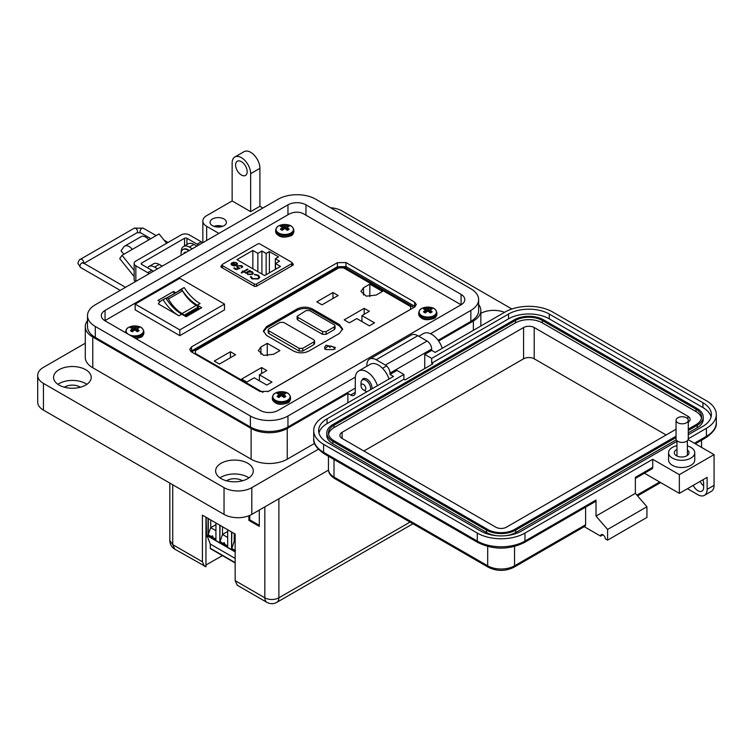 <?xml version="1.0" encoding="UTF-8"?>
<svg xmlns="http://www.w3.org/2000/svg" width="754" height="754" viewBox="0 0 754 754"><rect width="100%" height="100%" fill="white"/><g stroke="black" fill="none" stroke-linecap="round" stroke-linejoin="round"><path stroke-width="1.13" d="M414.681 302.203L345.963 262.533L337.396 262.675L191.563 346.868L189.669 349.479L191.318 351.816L260.026 391.496L268.594 391.345L414.427 307.151L416.321 304.541L414.681 302.203L414.681 306.275L415.2 306.624L345.963 266.605L337.396 266.746L191.563 350.949L190.8 351.477L191.563 350.949L191.563 351.967M461.071 294.39L305.964 204.843A12.733 7.351 180 0 0 287.953 204.843L105.06 310.431A12.733 7.351 180 0 0 101.328 315.634A12.733 7.351 180 0 0 105.06 320.827L260.168 410.383A12.733 7.351 180 0 0 278.179 410.383L461.071 304.786L461.071 294.39A12.733 7.351 180 0 1 464.803 299.592A12.733 7.351 180 0 1 461.071 304.786L303.278 213.646C298.782 211.544 294.098 211.676 289.244 214.032L104.844 320.695M222.006 265.408L220.997 265.992L220.931 267.048L254.456 286.407L256.285 286.36L293.193 265.05L293.259 263.994L292.184 263.372M293.193 265.05L293.259 263.994L293.259 265.012M220.997 267.086L220.997 265.992L220.931 267.048M414.681 307.001L414.681 306.275L345.963 266.605L337.396 266.746L191.563 350.949L191.563 346.868M426.736 311.77L426.934 308.282A14.128 8.831 -115.5 0 0 425.407 307.905A4.958 2.865 -0 0 0 424.295 308.386A4.958 2.865 -0 0 0 423.465 309.027A14.128 7.417 55.8 0 1 424.917 309.442L424.983 309.479A14.081 3.676 72.4 0 1 425.247 309.809L425.247 309.932A14.081 5.09 99.2 0 0 424.983 310.375L425.199 312.844M425.124 312.825L424.917 310.441A14.128 8.831 115.5 0 0 423.465 311.798A4.958 2.865 0 0 0 424.295 312.439A4.958 2.865 0 0 0 425.407 312.919A14.128 7.417 -55.8 0 1 426.934 311.609L427.028 311.553A14.081 9.877 -32.3 0 1 427.688 311.345L427.688 308.395A14.081 11.291 -140.4 0 0 427.028 308.301L426.839 311.685M421.693 308.556A8.643 4.986 -0 0 0 421.693 315.615A8.643 4.986 -0 0 0 433.908 315.615A8.643 4.986 -0 0 0 431.297 307.528L431.297 307.528A14.128 14.128 0 0 0 424.304 307.528A8.643 4.986 -0 0 0 421.693 308.556M427.688 308.395L427.914 311.345A14.081 9.877 32.3 0 1 428.574 311.553L428.668 311.609A14.128 7.417 55.8 0 1 430.195 312.919A4.958 2.865 0 0 0 431.307 312.439A4.958 2.865 0 0 0 432.146 311.798A14.128 8.831 -115.5 0 0 430.685 310.441L430.477 312.825M428.772 311.685L428.574 308.301A14.081 11.291 140.4 0 0 427.914 308.395M428.574 308.301L428.866 311.77M430.355 309.809L430.355 309.809A14.081 3.676 -72.4 0 1 430.619 309.479L430.685 309.442A14.128 7.417 -55.8 0 1 432.146 309.027A4.958 2.865 0 0 0 430.195 307.905A14.128 8.831 115.5 0 0 428.668 308.282M430.402 312.844L430.619 310.375A14.081 5.09 -99.2 0 0 430.355 309.932L430.025 312.759L430.346 309.913M425.963 312.448L425.407 307.905M429.639 312.448L430.195 307.905M280.375 396.34L280.573 392.853A14.128 8.831 -115.5 0 0 279.046 392.485A4.958 2.865 -0 0 0 277.934 392.966A4.958 2.865 -0 0 0 277.095 393.607A14.128 7.417 55.8 0 1 278.556 394.022L278.622 394.059A14.081 3.676 72.4 0 1 278.886 394.38L278.886 394.512A14.081 5.09 99.2 0 0 278.622 394.945L278.839 397.424M278.763 397.396L278.556 395.021A14.128 8.831 115.5 0 0 277.095 396.368A4.958 2.865 0 0 0 277.934 397.009A4.958 2.865 0 0 0 279.046 397.49A14.128 7.417 -55.8 0 1 280.573 396.18L280.667 396.133A14.081 9.877 -32.3 0 1 281.327 395.916L281.327 392.966A14.081 11.291 -140.4 0 0 280.667 392.872L280.479 396.265M275.333 393.136A8.643 4.986 -0 0 0 275.333 400.195A8.643 4.986 -0 0 0 287.547 400.195A8.643 4.986 -0 0 0 284.937 392.099L284.937 392.099A14.128 14.128 0 0 0 277.943 392.099A8.643 4.986 -0 0 0 275.333 393.136M281.327 392.966L281.553 395.916A14.081 9.877 32.3 0 1 282.213 396.133L282.307 396.18A14.128 7.417 55.8 0 1 283.834 397.49A4.958 2.865 0 0 0 284.946 397.009A4.958 2.865 0 0 0 285.785 396.368A14.128 8.831 -115.5 0 0 284.324 395.021L284.117 397.396M282.401 396.265L282.213 392.872A14.081 11.291 140.4 0 0 281.553 392.966M282.213 392.872L282.505 396.34M283.994 394.38L283.994 394.38A14.081 3.676 -72.4 0 1 284.258 394.059L284.324 394.022A14.128 7.417 -55.8 0 1 285.785 393.607A4.958 2.865 0 0 0 283.834 392.485A14.128 8.831 115.5 0 0 282.307 392.853M284.041 397.424L284.258 394.945A14.081 5.09 -99.2 0 0 283.994 394.512L283.664 397.339M279.216 397.339L278.886 394.38M279.602 397.028L279.046 392.485M283.278 397.028L283.834 392.485M283.702 229.15L283.9 225.663A14.128 8.831 -115.5 0 0 282.373 225.295A4.958 2.865 -0 0 0 281.261 225.776A4.958 2.865 -0 0 0 280.422 226.417A14.128 7.417 55.8 0 1 281.883 226.831L281.939 226.869A14.081 3.676 72.4 0 1 282.213 227.19L282.213 227.322A14.081 5.09 99.2 0 0 281.939 227.765L282.156 230.234M282.09 230.206L281.883 227.831A14.128 8.831 115.5 0 0 280.422 229.178A4.958 2.865 0 0 0 281.261 229.819A4.958 2.865 0 0 0 282.373 230.309A14.128 7.417 -55.8 0 1 283.9 228.999L283.994 228.943A14.081 9.877 -32.3 0 1 284.654 228.735L284.654 225.785A14.081 11.291 -140.4 0 0 283.994 225.691L283.796 229.075M278.65 225.946A8.643 4.986 -0 0 0 278.65 233.005A8.643 4.986 -0 0 0 290.874 233.005A8.643 4.986 -0 0 0 288.264 224.909L288.264 224.909A14.128 14.128 0 0 0 281.27 224.909A8.643 4.986 -0 0 0 278.65 225.946M284.654 225.785L284.871 228.735A14.081 9.877 32.3 0 1 285.53 228.943L285.634 228.999A14.128 7.417 55.8 0 1 287.161 230.309A4.958 2.865 0 0 0 288.273 229.819A4.958 2.865 0 0 0 289.102 229.178A14.128 8.831 -115.5 0 0 287.651 227.831L287.434 230.206M285.728 229.075L285.53 225.691A14.081 11.291 140.4 0 0 284.871 225.785M285.53 225.691L285.832 229.15M287.321 227.19L287.321 227.19A14.081 3.676 -72.4 0 1 287.585 226.869L287.651 226.831A14.128 7.417 -55.8 0 1 289.102 226.417A4.958 2.865 0 0 0 287.161 225.295A14.128 8.831 115.5 0 0 285.634 225.663M287.368 230.234L287.585 227.765A14.081 5.09 -99.2 0 0 287.321 227.322L286.991 230.149L287.312 227.293M282.533 230.149L282.213 227.19M282.929 229.838L282.373 225.295M286.595 229.838L287.161 225.295M133.703 330.601L133.901 327.113A14.128 8.831 -115.5 0 0 132.374 326.736A4.958 2.865 -0 0 0 131.262 327.217A4.958 2.865 -0 0 0 130.433 327.858A14.128 7.417 55.8 0 1 131.884 328.273L131.95 328.31A14.081 3.676 72.4 0 1 132.214 328.64L132.214 328.763A14.081 5.09 99.2 0 0 131.95 329.206L132.167 331.675M132.091 331.656L131.884 329.272A14.128 8.831 115.5 0 0 130.433 330.629A4.958 2.865 0 0 0 131.262 331.27A4.958 2.865 0 0 0 132.374 331.751A14.128 7.417 -55.8 0 1 133.901 330.441L133.995 330.384A14.081 9.877 -32.3 0 1 134.655 330.177L134.655 327.227A14.081 11.291 -140.4 0 0 133.995 327.132L133.807 330.516M128.661 327.387A8.643 4.986 -0 0 0 128.661 334.446A8.643 4.986 -0 0 0 140.885 334.446A8.643 4.986 -0 0 0 138.265 326.359L138.265 326.359A14.128 14.128 0 0 0 131.271 326.359A8.643 4.986 -0 0 0 128.661 327.387M134.655 327.227L134.881 330.177A14.081 9.877 32.3 0 1 135.541 330.384L135.635 330.441A14.128 7.417 55.8 0 1 137.162 331.751A4.958 2.865 0 0 0 138.274 331.27A4.958 2.865 0 0 0 139.113 330.629A14.128 8.831 -115.5 0 0 137.652 329.272L137.445 331.656M135.739 330.516L135.541 327.132A14.081 11.291 140.4 0 0 134.881 327.227M135.541 327.132L135.833 330.601M137.322 328.64L137.322 328.64A14.081 3.676 -72.4 0 1 137.596 328.31L137.652 328.273A14.128 7.417 -55.8 0 1 139.113 327.858A4.958 2.865 0 0 0 137.162 326.736A14.128 8.831 115.5 0 0 135.635 327.113M137.379 331.675L137.596 329.206A14.081 5.09 -99.2 0 0 137.322 328.763L137.002 331.59L137.313 328.744M132.94 331.279L132.374 326.736M136.606 331.279L137.162 326.736M291.713 263.636A1.64 0.943 180 0 0 292.184 262.967A1.64 0.943 180 0 0 291.713 262.298L259.989 243.994A1.64 0.943 180 0 0 257.679 243.994L222.487 264.305A1.64 0.943 0 0 0 222.006 264.974A1.64 0.943 0 0 0 222.487 265.644L254.202 283.956A1.64 0.943 0 0 0 256.52 283.956L291.713 263.636L291.713 265.908M230.969 264.098L232.062 262.646L236.068 264.956L236.775 264.004L236.087 263.061L233.259 262.232L236.567 262.712L237.529 263.928L236.511 265.342L234.503 265.908L231.921 265.38L230.997 263.825L232.062 262.986L236.068 264.956M244.079 271.666L244.862 272.128L243.533 271.987L241.723 273.033L241.176 272.712L242.977 271.666L242.194 271.214L243.533 271.355L247.453 269.084L248.009 269.404L244.079 271.666L244.569 272.298M251.318 276.661L252.515 278.537L257.83 278.603L258.895 277.152L257.661 275.521L254.343 274.362L258.292 275.163L259.744 277.236L258.339 278.942L251.855 278.876L250.469 276.595L251.299 277.076M250.413 276.972L251.289 277.001M252.854 250.46L257.859 253.353L261.911 251.007L266.153 253.448L269.385 251.582L278.556 256.878L275.323 258.745L279.555 261.195L275.502 263.532L280.497 266.416L264.616 275.587L236.982 259.63L252.854 250.46L252.854 268.801M252.27 274.465L247.623 274.437L246.718 272.873L245.333 273.033L249.81 270.45L250.366 270.761L249.583 271.214L252.27 271.77L253.24 273.127L252.27 274.465M241.487 267.453L241.233 266.039L238.132 266.039L237.557 266.793L238.255 267.67L239.913 268.273L236.228 269.678L233.712 268.226L234.343 267.858L236.426 269.065L238.368 268.33L236.699 266.878L237.604 265.71L241.893 265.691L242.675 266.746L241.695 267.576M236.567 262.712L237.51 264.107M233.259 262.571L236.567 263.052M236.068 265.304L236.756 264.173M247.453 269.084L247.708 269.574M243.533 271.355L247.453 269.423M242.741 270.903L243.533 271.694M242.977 271.666L241.468 272.882M259.744 277.576L258.292 275.502L254.343 274.701M257.83 278.603L258.886 277.321M252.515 278.537L257.83 278.942M251.318 277.001L252.515 278.876M257.859 271.685L257.859 253.353M261.911 251.007L261.911 274.022M275.502 269.31L275.502 263.532M275.323 269.404L275.323 258.745M269.385 272.835L269.385 251.582M266.153 253.448L266.153 274.701M253.231 273.297L252.27 272.109L249.583 271.214M250.064 270.931L249.81 270.45M245.634 273.202L249.81 270.79M239.913 268.613L238.255 267.67M237.576 266.973L238.255 268.009M241.487 267.793L241.233 266.379M241.893 265.691L242.656 266.916M237.604 265.71L241.893 266.03M236.718 267.048L237.604 266.049M238.368 268.33L236.426 269.065M234.343 267.858L236.426 269.404M234.013 265.804L235.465 265.248L234.013 265.804L232.439 265.38L232.062 263.627M231.685 264.183L232.062 263.287L235.465 265.248M252.43 273.287L251.732 274.484L248.16 274.456L247.406 273.24M234.013 265.465L232.439 265.38M232.439 265.04L232.062 263.287M248.16 274.456L247.387 273.071L248.132 272.053L251.704 272.081L252.449 273.118L251.732 274.145L248.16 274.117M167.567 298.094A1.64 0.943 -120 0 0 166.804 297.99L180.932 289.838A1.64 0.943 60 0 1 181.686 289.941A1.64 0.943 60 0 1 182.515 290.827L168.396 298.98A1.64 0.943 -120 0 0 167.567 298.094M161.808 300.403A26.974 15.58 60 0 1 163.118 299.781A34.1 19.689 -120 0 0 178.971 315.794L158.34 303.881A26.974 15.58 60 0 1 161.808 300.403L164.579 298.801A26.974 15.58 60 0 1 165.899 298.179A34.1 19.689 -120 0 0 181.742 314.192L186.153 316.737L201.733 307.736L197.322 305.191A34.1 19.689 60 0 1 181.478 289.178A26.974 15.58 -120 0 0 180.159 289.8A26.974 15.58 -120 0 0 178.217 291.317M175.748 292.74L173.552 291.468L157.972 300.46L160.084 301.685M135.155 304.088L179.829 278.292L224.513 304.088L179.829 329.884L135.155 304.088L135.155 309.856L179.829 335.653L224.513 309.856L224.513 304.088M185.946 316.614L198.745 309.225L198.745 308.103A1.725 0.999 60 0 0 198.189 307.095A5.957 3.44 60 0 0 196.228 305.398L182.11 313.551A5.957 3.44 60 0 1 184.07 315.247A1.725 0.999 60 0 1 184.391 315.719M182.034 313.513A26.899 15.532 60 0 1 168.396 298.98M180.932 289.838A29.463 17.012 -120 0 0 179.838 290.375L166.012 298.358A29.463 17.012 60 0 1 166.804 297.99M196.153 305.361A26.899 15.532 60 0 1 182.515 290.827M198.745 308.103L184.966 316.049M198.745 308.386L199.678 308.923M173.552 291.468L174.014 293.74M179.829 329.884L179.829 335.653M163.118 299.781L165.899 298.179M197.322 305.191L200.102 303.589A34.1 19.689 60 0 1 184.249 287.576L181.478 289.178M184.249 287.576A26.974 15.58 -120 0 0 182.939 288.198L180.159 289.8M235.154 541.777L234.24 541.249L235.154 540.722M215.936 530.675L210.724 527.668L215.936 524.661M227.689 537.47L222.487 534.454L227.689 531.447M206.115 531.372L205.993 517.216M235.521 550.806L231.817 548.403L234.24 541.249L234.24 533.53M208.057 518.413L208.057 534.954L210.724 527.668L210.724 519.949M215.936 539.233L211.535 536.688C212.336 535.378 212.798 535.642 212.92 537.489M208.292 518.545L208.292 534.822L211.535 536.688M227.689 546.019L220.055 541.608L222.487 534.454L222.487 526.735M223.297 543.483C224.089 542.164 224.56 542.428 224.683 544.284M231.582 531.994L231.582 548.535L231.817 532.126M219.819 525.199L219.819 541.74L220.055 525.331M235.154 562.955L210.489 548.714A0.98 0.566 -60 0 1 210.281 548.262L210.281 544.049L207.048 535.66M235.154 558.403L210.281 544.049M206.577 535.17L206.115 517.291M231.582 548.535L235.154 550.599M208.057 534.954L215.936 539.496L215.936 522.956M219.819 541.74L227.689 546.282L227.689 529.742M326.077 349.611L324.493 347.406L326.077 345.2L335.304 347.406L333.72 349.611L326.077 349.611M332.985 292.524L338.16 295.511L321.986 304.842L316.812 301.854L332.985 292.524L332.985 298.499M376.152 295.068L366.284 296.152L360.893 291.421L363.513 287.764L369.828 284.117L382.476 291.421L376.152 295.068M369.828 296.576L369.828 284.117M364.182 308.329L369.356 311.317L361.948 315.587L374.531 322.853L369.356 325.841L356.774 318.574L349.366 322.853L344.192 319.866L364.182 308.329L364.182 314.305M361.948 321.562L361.948 315.587M267.274 343.324L279.913 350.629L273.598 354.276L263.721 355.36L258.339 350.629L260.95 346.981L267.274 343.324L267.274 355.784M230.432 351.732L235.606 354.719L219.433 364.059L214.259 361.072L230.432 351.732L230.432 357.707M261.629 367.537L266.803 370.525L259.395 374.804L271.977 382.071L266.803 385.058L254.221 377.792L246.812 382.071L241.638 379.083L261.629 367.537L261.629 373.513M259.395 380.779L259.395 374.804M266.539 335.436L263.372 331.025L266.539 326.605L297.114 308.952C302.213 306.567 307.312 306.567 312.41 308.952L339.46 324.569L342.618 328.989L339.46 333.4L308.876 351.053C303.787 353.447 298.688 353.447 293.589 351.053L266.539 335.436M342.561 329.668L339.46 325.926L312.41 310.309C307.312 307.924 302.213 307.924 297.114 310.309L266.539 327.962L263.438 331.703M314.607 340.865L314.607 343.579L313.881 344.597L302.703 351.053L299.178 351.053L268.895 333.57L268.16 332.552L268.16 329.837L268.895 330.855L299.178 348.339L302.703 348.339L313.881 341.882L314.607 340.865L313.881 339.847L283.589 322.363L280.064 322.363L268.895 328.81L268.16 329.837M335.04 325.841L335.04 328.555L334.314 329.583L326.077 334.333L322.552 334.333L297.849 320.073L297.123 319.055L297.123 316.341L297.849 317.359L322.552 331.619L326.077 331.619L334.314 326.859L335.04 325.841L334.314 324.823L309.611 310.563L306.086 310.563L297.123 316.341M264.843 506.858L264.843 597.809A9.915 5.73 0 0 0 278.876 597.809A9.915 5.73 60 0 1 276.822 602.352C273.513 604.114 270.205 604.114 266.897 602.352L237.208 585.208L235.154 580.665L264.843 597.809A9.915 5.73 120 0 0 266.897 602.352M259.301 510.062L259.301 526.386L248.886 520.373L248.886 515.774M172.732 484.765L172.732 544.633L174.787 549.166C171.601 547.187 169.952 544.322 169.829 540.58L172.732 544.633L202.421 561.768L202.421 515.161L235.154 534.058L235.154 580.665M205.955 517.197L205.955 566.763L174.787 549.166M222.439 555.613L205.955 565.019M202.421 561.768L204.475 566.311M207.256 536.198L205.955 536.952M259.301 525.35L249.781 519.855L248.886 520.373M249.781 519.855L249.781 515.406M220.677 226.85A6.55 3.779 0 0 0 215.804 226.85M222.571 226.351A8.181 4.722 0 0 0 213.91 226.351M224.032 218.999A8.181 4.722 0 0 0 215.107 217.972A8.181 4.722 0 0 0 210.055 222.336A8.181 4.722 0 0 0 212.458 225.682A8.181 4.722 0 0 0 221.374 226.7A8.181 4.722 0 0 0 226.426 222.336A8.181 4.722 0 0 0 224.032 218.999M262.901 208.019L259.913 206.294L250.658 211.648L250.658 173.684A13.101 7.559 -120 0 0 241.393 157.643A13.101 7.559 -120 0 0 234.843 156.992A13.101 7.559 -120 0 0 232.138 162.987L232.138 200.95L206.671 215.653A13.101 7.559 0 0 0 202.835 220.997A13.101 7.559 0 0 0 206.671 226.351L218.914 233.41M234.843 156.992L244.107 151.648A13.101 7.559 60 0 1 250.658 152.299A13.101 7.559 60 0 1 259.913 168.34L250.658 173.684M241.393 175.022A8.181 4.722 60 0 1 236.049 167.812A8.181 4.722 60 0 1 237.303 161.252A8.181 4.722 60 0 1 241.393 161.658A8.181 4.722 60 0 1 246.737 168.868A8.181 4.722 60 0 1 245.484 175.428A8.181 4.722 60 0 1 241.393 175.022M480.845 313.325A18.822 10.867 180 0 1 504.53 312.344M442.249 348.301A16.371 9.453 -120 0 0 431.693 334.342A16.371 9.453 -120 0 0 423.512 333.532L418.79 336.256M361.995 380.214A7.37 4.251 60 0 1 363.192 378.753A7.37 4.251 60 0 1 366.868 379.121A7.37 4.251 60 0 1 372.042 388.828M377.424 385.728A16.371 9.453 -120 0 0 366.868 371.769A16.371 9.453 -120 0 0 358.687 370.959A16.371 9.453 -120 0 0 355.294 378.451L355.294 392.353A6.55 3.779 -120 0 1 353.937 395.35A6.55 3.779 -120 0 1 350.667 395.03L347.886 393.418L287.236 428.442L287.236 459.186L314.597 443.39M388.998 379.045A16.371 9.453 -120 0 0 378.451 365.087A16.371 9.453 -120 0 0 370.261 364.276L358.687 370.959M219.98 477.895A18.822 10.867 180 0 1 247.764 477.159A18.822 10.867 180 0 1 248.924 477.895M221.139 478.63A18.822 10.867 180 0 1 215.625 470.948A18.822 10.867 180 0 1 227.246 460.901A18.822 10.867 180 0 1 247.764 463.258A18.822 10.867 180 0 1 253.278 470.948A18.822 10.867 180 0 1 241.657 480.986A18.822 10.867 180 0 1 221.139 478.63M57.917 384.333A18.822 10.867 180 0 1 85.702 383.598A18.822 10.867 180 0 1 86.87 384.333M59.076 385.068A18.822 10.867 180 0 1 53.562 377.386A18.822 10.867 180 0 1 65.193 367.339A18.822 10.867 180 0 1 85.702 369.696A18.822 10.867 180 0 1 91.215 377.386A18.822 10.867 180 0 1 79.594 387.424A18.822 10.867 180 0 1 59.076 385.068M242.439 480.788A10.641 6.145 0 0 0 241.977 480.505A10.641 6.145 0 0 0 226.464 480.788M80.376 387.226A10.641 6.145 0 0 0 79.915 386.943A10.641 6.145 0 0 0 64.401 387.226M438.639 341.025L473.371 320.978A25.542 14.741 0 0 0 480.845 310.554A25.542 14.741 0 0 0 478.62 304.541M250.658 211.648L232.138 200.95M196.917 246.115L193.938 244.39A11.461 6.616 -120 0 0 188.208 243.825L183.571 246.492A11.461 6.616 60 0 1 189.301 247.067L192.289 248.782M159.725 264.739A9.123 5.269 -120 0 1 160.979 265.323A9.123 5.269 -120 0 1 162.195 266.162L159.207 264.437A11.461 6.616 -120 0 0 153.477 263.872L148.849 266.548A11.461 6.616 60 0 1 154.579 267.114L157.558 268.839M87.511 320.573A25.542 14.741 0 0 0 85.287 326.595A25.542 14.741 0 0 0 92.761 337.019L251.12 428.442A25.542 14.741 0 0 0 287.236 428.442M347.886 402.777L347.886 393.418M85.287 326.595L85.287 357.339A25.542 14.741 0 0 0 92.761 367.763L251.12 459.186A25.542 14.741 0 0 0 287.236 459.186M147.52 267.802A11.461 6.616 60 0 1 148.849 266.548M181.214 252.241A11.461 6.616 60 0 1 183.571 246.492M259.913 206.294L259.913 168.34M511.881 308.999L342.099 210.979A19.642 11.338 0 0 0 330.516 207.736M85.287 343.211L43.449 367.358A19.642 11.338 0 0 0 37.7 375.379A19.642 11.338 0 0 0 43.449 383.4L224.032 487.649A19.642 11.338 0 0 0 251.808 487.649L318.339 449.252M37.7 375.379L37.7 402.108A19.642 11.338 0 0 0 43.449 410.129L224.032 514.388A19.642 11.338 0 0 0 251.808 514.388L328.49 470.119M123.845 254.268L121.045 250.79L123.665 247.067A8.954 5.174 60 0 1 124.674 246.124A8.954 5.174 60 0 1 129.151 246.577A8.954 5.174 60 0 1 132.318 249.386L122.025 255.323L119.716 258.613L134.137 276.558M166.596 243.297L159.075 233.938L148.783 239.876A8.954 5.174 -120 0 0 145.616 237.067A8.954 5.174 -120 0 0 141.139 236.624L124.674 246.124M149.169 273.683A9.821 5.674 60 0 0 147.727 272.675L135.843 265.813A5.825 3.365 0 0 1 134.137 263.438A5.825 3.365 0 0 1 135.843 261.054L181.12 234.918A5.825 3.365 180 0 1 189.348 234.918L201.243 241.78A9.821 5.674 -120 0 1 202.675 242.788M153.288 271.308A9.821 5.674 -120 0 0 151.846 270.3L141.648 264.409A1.659 0.961 0 0 1 141.158 263.73A1.659 0.961 0 0 1 141.648 263.052L184.57 238.264A1.659 0.961 0 0 1 186.926 238.264L197.124 244.155A9.821 5.674 60 0 1 198.566 245.163M134.137 263.438L134.137 279.47A5.825 3.365 0 0 0 135.456 281.6M134.137 270.384L122.025 255.323M128.321 251.685A2.413 1.395 -120 0 0 127.944 251.798A2.413 1.395 -120 0 0 127.671 252.053L128.303 251.685M183.919 253.617A1.093 0.631 60 0 1 183.995 252.929A5.844 3.374 60 0 1 184.598 252.392A5.844 3.374 60 0 1 185.371 252.138A1.093 0.631 60 0 1 186.012 252.411M181.186 255.191A9.123 5.269 60 0 1 182.958 249.546A9.123 5.269 60 0 1 187.52 249.998A9.123 5.269 60 0 1 188.745 250.837M189.254 250.535A9.123 5.269 -120 0 0 188.038 249.697A9.123 5.269 -120 0 0 183.476 249.244A9.123 5.269 -120 0 0 183.222 249.404M184.438 253.316A1.093 0.631 60 0 1 184.513 252.637A5.844 3.374 60 0 1 184.871 252.26M361.015 385.756A3.384 1.951 60 0 1 363.409 384.37A3.384 1.951 60 0 1 365.803 388.517A3.384 1.951 60 0 1 363.409 389.893A3.384 1.951 60 0 1 361.015 385.756L361.015 382.994A6.767 3.902 60 0 1 362.42 379.893A6.767 3.902 60 0 1 365.803 380.233A6.767 3.902 60 0 1 370.45 389.752M366.944 391.778A6.767 3.902 60 0 1 365.803 391.279L363.409 389.893L365.803 391.279M430.496 333.73L470.845 310.431A26.56 15.334 0 0 0 478.62 299.592A26.56 15.334 0 0 0 470.845 288.754L315.738 199.197A26.56 15.334 0 0 0 278.179 199.197L95.287 304.786A26.56 15.334 0 0 0 87.511 315.634A26.56 15.334 0 0 0 95.287 326.473L250.394 416.019A26.56 15.334 0 0 0 287.953 416.019L355.36 377.104M438.112 340.29L470.845 321.392A26.56 15.334 0 0 0 478.62 310.554L478.62 299.592M87.511 315.634L87.511 326.595A26.56 15.334 0 0 0 95.287 337.434L250.394 426.99A26.56 15.334 0 0 0 287.953 426.99L355.294 388.103M687.375 445.944A13.091 7.559 180 0 1 694.754 452.749A13.091 7.559 180 0 1 690.918 458.093A13.091 7.559 180 0 1 676.649 459.733A13.091 7.559 180 0 1 668.562 452.749A13.091 7.559 180 0 1 672.398 447.405A13.091 7.559 180 0 1 676.96 445.689M694.754 452.749L694.754 459.968A13.091 7.559 180 0 1 690.918 465.312A13.091 7.559 180 0 1 676.649 466.943A13.091 7.559 180 0 1 668.562 459.968L668.562 452.749M676.96 449.478A7.361 4.251 0 0 0 676.451 449.742A7.361 4.251 0 0 0 674.293 452.749A7.361 4.251 0 0 0 678.845 456.679A7.361 4.251 0 0 0 686.866 455.755A7.361 4.251 0 0 0 689.024 452.749A7.361 4.251 0 0 0 687.375 450.063M703.652 485.887A8.181 4.722 60 0 1 700.174 481.344M676.96 441.297L521.495 531.052A28.803 16.626 180 0 1 480.76 531.052L327.066 442.325A28.803 16.626 180 0 1 318.631 430.562A28.803 16.626 180 0 1 327.066 418.809L403.908 374.436L396.972 370.431L390.025 374.436L393.494 376.444L323.598 416.802A33.713 19.463 0 0 0 313.721 430.562A33.713 19.463 0 0 0 323.598 444.332L477.282 533.059A33.713 19.463 0 0 0 524.963 533.059L652.728 459.299L679.345 474.662L679.345 493.37L707.12 477.339L707.12 489.365A13.091 7.559 60 0 1 704.406 495.359L711.352 491.344A13.091 7.559 -120 0 0 714.066 485.35L714.066 454.615L688.138 439.648M693.228 485.35A8.181 4.722 -120 0 0 701.955 491.108A8.181 4.722 -120 0 0 703.652 487.357L703.652 483.352A8.181 4.722 -120 0 0 702.945 479.751M694.387 443.258L706.423 436.312L706.423 428.291L688.279 438.771M679.345 474.662L714.066 454.615M706.423 428.291A33.713 19.463 0 0 0 716.3 414.53A33.713 19.463 0 0 0 706.423 400.77L552.739 312.033A33.713 19.463 0 0 0 505.057 312.033L435.162 352.391L431.684 350.384L424.747 354.399L431.684 358.404L508.535 314.041A28.803 16.626 180 0 1 549.27 314.041L702.954 402.768A28.803 16.626 180 0 1 711.39 414.53A28.803 16.626 180 0 1 702.954 426.293L688.279 434.756M704.406 495.359A13.091 7.559 60 0 1 697.865 494.709L687.45 488.696M602.964 534.793L600.646 536.132L584.246 526.669M431.684 350.384L431.684 349.055A6.55 3.779 -120 0 0 427.056 341.034L417.801 335.69A13.091 7.559 -120 0 0 411.25 335.04L369.592 359.093A13.091 7.559 60 0 1 376.142 359.743L385.398 365.087A6.55 3.779 60 0 1 390.025 373.107L390.025 374.436M635.368 478.441L652.05 468.809A3.27 1.894 -120 0 0 652.728 467.31L652.728 459.299M644.425 473.21L679.345 493.37M524.963 533.059L524.963 541.08L596.018 500.053L596.018 516.085L635.368 493.37L635.368 477.339L652.728 467.31M424.747 368.565L424.747 354.399M508.535 314.041L508.535 318.848L431.684 363.211L432.843 363.88L405.068 379.922L403.908 379.253L403.908 374.436M403.908 379.253L327.066 423.616L327.066 418.809M318.933 432.975A28.803 16.626 180 0 1 327.066 423.616M508.535 318.848A28.803 16.626 180 0 1 549.27 318.848L702.954 407.584A28.803 16.626 180 0 1 711.088 416.934M431.684 363.211L431.684 358.404M514.548 546.48L514.548 565.802A3.27 1.894 -120 0 1 513.87 567.3L584.925 526.273A3.27 1.894 -120 0 0 585.604 524.775L514.548 565.802A18.982 10.961 180 0 1 487.697 565.802L334.013 477.065A18.982 10.961 180 0 1 328.452 469.318L328.452 456.255M585.604 507.169L585.604 524.775M600.646 536.132A3.27 1.894 60 0 1 601.324 534.633A3.27 1.894 60 0 1 603.85 535.51A3.27 1.894 60 0 1 605.283 538.808L607.592 540.137L607.592 529.449L596.018 516.085M596.018 500.053A3.27 1.894 60 0 1 595.34 501.551L524.284 542.578C508.846 549.977 493.399 549.977 477.961 542.578A3.27 1.894 120 0 1 477.282 541.08A33.713 19.463 0 0 0 524.963 541.08A3.27 1.894 60 0 1 524.284 542.578M607.592 540.137L646.941 517.423L646.941 506.735L635.368 493.37M366.878 366.227L366.878 365.087A13.091 7.559 60 0 1 369.592 359.093M607.592 529.449L646.941 506.735M676.046 437.546L515.708 530.119A20.622 11.904 180 0 1 486.547 530.119L332.853 441.392A20.622 11.904 180 0 1 326.812 432.975A20.622 11.904 180 0 1 332.853 424.549L514.313 319.79A20.622 11.904 180 0 1 543.483 319.79L697.167 408.517A20.622 11.904 180 0 1 703.209 416.934L703.209 419.337A20.622 11.904 180 0 1 697.167 427.763L688.279 432.89M676.272 439.827L515.708 532.522A20.622 11.904 180 0 1 505.717 535.717M496.537 535.717A20.622 11.904 180 0 1 486.547 532.522L332.853 443.795A20.622 11.904 180 0 1 326.812 435.378L326.812 432.975M703.209 416.934A20.622 11.904 180 0 1 697.167 425.35L688.279 430.487M676.046 436.208L514.548 529.449A18.982 10.961 180 0 1 487.697 529.449L334.013 440.722A18.982 10.961 180 0 1 328.452 432.975A18.982 10.961 180 0 1 334.013 425.218L515.472 320.45A18.982 10.961 180 0 1 542.324 320.45L696.008 409.186A18.982 10.961 180 0 1 701.569 416.934A18.982 10.961 180 0 1 696.008 424.681L688.279 429.149M328.565 434.172A18.982 10.961 180 0 1 334.013 427.622L515.472 322.863A18.982 10.961 180 0 1 542.324 322.863L696.008 411.59A18.982 10.961 180 0 1 701.456 418.14M676.046 429.262L506.443 527.178A7.531 4.345 180 0 1 495.802 527.178L342.118 438.451A7.531 4.345 180 0 1 339.913 435.378A7.531 4.345 180 0 1 342.118 432.306L523.578 327.538A7.531 4.345 180 0 1 534.218 327.538L687.912 416.265A7.531 4.345 180 0 1 690.117 419.337A7.531 4.345 180 0 1 688.279 422.183M363.871 451.015L523.578 358.81A7.531 4.345 180 0 1 534.218 358.81L666.15 434.973M686.489 422.777A6.117 3.534 180 0 1 679.825 423.541A6.117 3.534 180 0 1 676.046 420.28A6.117 3.534 180 0 1 677.837 417.782A6.117 3.534 180 0 1 684.509 417.019A6.117 3.534 180 0 1 688.279 420.28A6.117 3.534 180 0 1 686.489 422.777M688.279 420.28L688.279 438.885A6.117 3.534 180 0 1 686.489 441.382A6.117 3.534 180 0 1 679.825 442.146A6.117 3.534 180 0 1 676.046 438.885L676.046 420.28M345.963 262.533L345.963 268.132M337.396 262.675L337.396 267.604M424.304 307.528L421.609 308.593C420.204 309.017 419.233 310.441 418.696 312.863A9.105 5.259 -0 0 0 421.363 316.576A9.105 5.259 -0 0 0 434.238 316.576A9.105 5.259 -0 0 0 436.905 312.863L436.905 314.135A9.105 5.259 -0 0 1 434.238 317.849A9.105 5.259 -0 0 1 421.363 317.849A9.105 5.259 -0 0 1 418.696 314.135C420.798 319.649 425.897 321.072 433.993 318.395C435.407 317.962 436.377 316.539 436.905 314.135M277.943 392.099L275.248 393.173C273.843 393.597 272.873 395.021 272.335 397.433A9.105 5.259 -0 0 0 275.003 401.156A9.105 5.259 -0 0 0 287.877 401.156A9.105 5.259 -0 0 0 290.544 397.433L290.544 398.706A9.105 5.259 -0 0 1 287.877 402.429A9.105 5.259 -0 0 1 275.003 402.429A9.105 5.259 -0 0 1 272.335 398.706C274.428 404.229 279.527 405.652 287.632 402.975C289.046 402.532 290.017 401.109 290.544 398.706M278.895 394.483L279.225 397.33M283.975 394.427L283.636 397.311L283.985 394.483M281.27 224.909L278.575 225.983C277.161 226.407 276.19 227.831 275.662 230.253A9.105 5.259 -0 0 0 278.33 233.966A9.105 5.259 -0 0 0 291.204 233.966A9.105 5.259 -0 0 0 293.872 230.253L293.872 231.516A9.105 5.259 -0 0 1 291.204 235.239A9.105 5.259 -0 0 1 278.33 235.239A9.105 5.259 -0 0 1 275.662 231.516C277.755 237.039 282.854 238.462 290.959 235.785C292.373 235.352 293.344 233.928 293.872 231.516M282.222 227.293L282.552 230.14M132.761 336.821A9.105 5.259 -0 0 0 141.205 335.407A9.105 5.259 -0 0 0 143.873 331.694L143.873 332.966A9.105 5.259 -0 0 1 141.205 336.68A9.105 5.259 -0 0 1 135.173 338.216M131.271 326.359L128.576 327.424C127.172 327.849 126.201 329.272 125.664 331.694A9.105 5.259 -0 0 0 125.89 332.853M222.487 267.943L222.487 265.644M254.202 283.956L254.202 286.256M256.52 286.228L256.52 283.956M178.971 315.794L181.742 314.192M196.228 305.398L182.11 313.551M198.189 307.095L184.07 315.247M235.154 562.625L210.281 548.262M235.154 551.664L206.115 534.897M329.611 347.236L330.195 347.575L329.611 347.236M363.513 287.764L363.513 295.068M260.95 354.276L260.95 346.981M262.957 392.382L195.39 353.428L195.39 350.714L338.866 267.877L343.57 267.877L410.61 306.576L410.61 309.291L267.821 391.731M338.866 267.877A3.327 1.923 -120 0 0 337.208 267.708L193.721 350.544A3.327 1.923 60 0 1 195.39 350.714M410.61 306.576A3.327 1.923 -60 0 1 412.268 306.416L345.238 267.708A3.327 1.923 120 0 0 343.57 267.877M195.39 353.428A3.327 1.923 120 0 0 194.815 353.843M297.114 308.952L297.114 310.309M266.539 327.962L266.539 326.605M339.46 325.926L339.46 324.569M312.41 310.309L312.41 308.952M313.881 341.882L313.881 344.597M302.703 351.053L302.703 348.339M268.895 330.855L268.895 333.57M299.178 348.339L299.178 351.053M322.552 331.619L322.552 334.333M297.849 320.073L297.849 317.359M326.077 331.619L326.077 334.333M334.314 326.859L334.314 329.583M278.876 498.762L278.876 597.809L410.053 522.079M193.938 244.39L189.301 247.067M159.207 264.437L154.579 267.114M350.667 395.03L355.294 392.353M473.371 320.978L473.371 330.337M251.12 428.442L251.12 459.186M92.761 337.019L92.761 367.763M206.671 226.351L206.671 240.479M251.808 487.649L251.808 514.388M224.032 487.649L224.032 514.388M43.449 383.4L43.449 410.129M197.124 244.155L201.243 241.78M147.727 272.675L151.846 270.3M186.926 238.264L186.926 244.56M184.57 245.927L184.57 238.264M141.648 263.052L141.648 264.409M135.843 265.813L135.843 281.374M148.783 239.876L132.318 249.386M183.995 252.929L184.513 252.637M305.964 204.843L305.964 215.192M287.953 204.843L287.953 214.777M105.06 310.431L105.06 320.516M470.845 310.431L470.845 321.392M287.953 416.019L287.953 426.99M250.394 416.019L250.394 426.99M95.287 326.473L95.287 337.434M83.647 263.127A2.658 1.536 -120 0 0 83.703 262.618A2.658 1.536 -120 0 0 81.828 259.367A2.658 1.536 -120 0 0 80.499 259.235C79.66 259.169 78.784 260.535 77.879 263.344L80.499 267.444A2.658 1.536 120 0 1 79.952 266.228A2.658 1.536 120 0 1 81.828 262.976A2.658 1.536 120 0 1 83.157 262.844L83.185 263.344M150.847 238.688L140.583 232.76A2.658 1.536 -60 0 1 140.037 231.544A2.658 1.536 -60 0 1 141.912 228.292A2.658 1.536 -60 0 1 143.241 228.16L134.325 228.16A2.658 1.536 -120 0 1 135.654 228.292A2.658 1.536 -120 0 1 137.53 231.544A2.658 1.536 -120 0 1 136.983 232.76L84.014 263.344M696.008 444.191L696.008 443.427M707.12 489.365L714.066 485.35M705.744 437.81A3.27 1.894 -120 0 0 706.423 436.312A33.713 19.463 180 0 0 716.3 422.551C717.045 427.216 713.529 432.306 705.744 437.81L695.348 443.814M477.282 533.059L477.282 541.08L323.598 452.343A3.27 1.894 120 0 0 324.277 453.842L477.961 542.578M323.598 444.332L323.598 452.343A33.713 19.463 0 0 1 313.721 438.583L313.721 430.562M431.684 349.055L390.025 373.107M702.954 402.768L702.954 407.584M549.27 314.041L549.27 318.848M328.452 469.318C328.386 472.805 330.459 475.887 334.691 478.564A3.27 1.894 -60 0 1 334.013 477.065L334.013 459.469M334.691 478.564L488.375 567.3A3.27 1.894 -60 0 1 487.697 565.802L487.697 546.48M659.675 482.013L636.913 495.152M376.142 359.743L417.801 335.69M385.398 365.087L427.056 341.034M697.167 425.35L697.167 427.763M332.853 443.795L332.853 441.392M486.547 532.522L486.547 530.119M515.708 532.522L515.708 530.119M696.008 409.186L696.008 411.59M542.324 320.45L542.324 322.863M515.472 320.45L515.472 322.863M334.013 425.218L334.013 427.622M687.912 416.265L687.912 419.064M534.218 327.538L534.218 358.81M523.578 327.538L523.578 358.81M342.118 432.306L342.118 438.451M418.696 312.863L418.696 314.135M436.905 312.863C436.227 309.79 434.351 308.009 431.297 307.528M430.006 312.74L430.336 309.856M425.605 312.74L425.265 309.856M272.335 397.433L272.335 398.706M290.544 397.433C289.856 394.361 287.99 392.58 284.937 392.099M279.244 397.311L278.905 394.427M275.662 230.253L275.662 231.516M293.872 230.253C293.183 227.171 291.317 225.399 288.264 224.909M286.963 230.121L287.302 227.246M282.562 230.121L282.232 227.246M143.873 332.966C143.354 335.37 142.374 336.793 140.96 337.226L135.974 338.678M125.664 331.694L125.664 332.721M143.873 331.694C143.194 328.621 141.318 326.84 138.265 326.359M136.974 331.572L137.303 328.687M132.572 331.572L132.233 328.687M222.006 264.974L222.006 267.67M292.184 262.967L292.184 265.634M206.247 535.199L235.154 551.89M335.068 349.196C333.042 345.963 330.327 345.219 326.925 346.953L324.738 349.196M345.238 267.708L337.208 267.708M193.721 350.544L191.921 352.175M412.268 306.416L413.701 307.566M412.956 523.757L276.822 602.352M169.829 540.58L169.829 483.097M480.845 310.554L480.845 326.011M202.835 220.997L202.835 242.694M182.958 249.546L183.476 249.244M362.42 379.893L364.945 378.433M382.523 368.291L386.576 365.944M120.235 290.384L80.499 267.444M125.541 287.321L83.157 262.844M80.499 259.235L134.325 228.16M140.583 232.76L136.983 232.76M143.241 228.16L156.153 235.616M164.127 240.215L168.029 242.477M701.569 447.405L701.569 440.223M716.3 422.551L716.3 414.53M513.87 567.3C505.369 571.409 496.877 571.409 488.375 567.3M637.554 495.887L660.627 482.569M324.277 453.842C316.52 448.385 313.004 443.295 313.721 438.583M676.96 440.741L676.96 456.019M687.375 440.741L687.375 455.435"/></g></svg>
